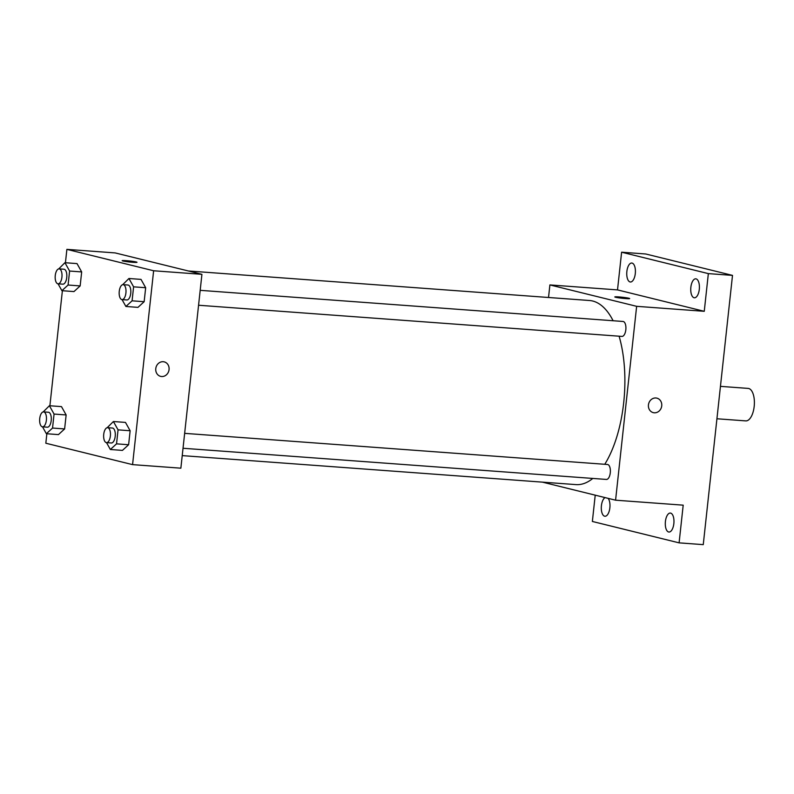 <?xml version="1.0" encoding="UTF-8"?>
<svg xmlns="http://www.w3.org/2000/svg" width="794" height="794" viewBox="0 0 794 794"><rect width="100%" height="100%" fill="white"/><g stroke="black" fill="none" stroke-linecap="round" stroke-linejoin="round"><path stroke-width="1.19" d="M716.922 418.766L745.764 420.889A16.287 7.364 -85.8 0 0 754.3 405.188A16.287 7.364 -85.8 0 0 748.156 388.405L720.446 386.36M548.525 297.492L549.895 284.927L617.514 289.899L621.613 252.204L645.76 253.991L732.505 275.389L703.256 544.634L679.098 542.858L592.364 521.46L595.222 495.158M621.613 252.204L708.347 273.612L732.505 275.389M708.347 273.612L704.258 311.308L636.639 306.325L615.578 500.19L683.197 505.163L679.098 542.858M654.286 412.791A7.464 6.64 -76.1 0 1 653.293 412.642A7.464 6.64 -76.1 0 1 648.638 403.799A7.464 6.64 -76.1 0 1 656.876 398.141A7.464 6.64 -76.1 0 1 661.65 406.429A7.464 6.64 -76.1 0 1 654.286 412.791M673.848 523.593A9.508 4.298 94.2 0 1 668.935 532.04A9.508 4.298 94.2 0 1 665.412 521.509A9.508 4.298 94.2 0 1 670.325 513.063A9.508 4.298 94.2 0 1 673.848 523.593M608.125 498.344A9.508 4.298 94.2 0 1 609.861 507.803A9.508 4.298 94.2 0 1 604.939 516.249A9.508 4.298 94.2 0 1 601.415 505.718A9.508 4.298 94.2 0 1 605.058 497.59M635.299 273.553A9.508 4.298 94.2 0 1 630.386 281.999A9.508 4.298 94.2 0 1 626.863 271.479A9.508 4.298 94.2 0 1 631.776 263.032A9.508 4.298 94.2 0 1 635.299 273.553M699.296 289.344A9.508 4.298 94.2 0 1 694.383 297.79A9.508 4.298 94.2 0 1 690.859 287.269A9.508 4.298 94.2 0 1 695.772 278.823A9.508 4.298 94.2 0 1 699.296 289.344M617.514 289.899L704.258 311.308M182.233 455.617L575.958 484.608A92.303 41.715 -85.8 0 0 592.81 478.435M604.76 464.292A92.303 41.715 -85.8 0 0 619.102 336.199M613.107 320.736A92.303 41.715 -85.8 0 0 589.515 300.509L188.337 270.972M549.895 284.927L636.639 306.325M615.578 500.19L542.421 482.137M606.159 479.397A7.493 3.384 -85.8 0 0 606.418 479.437A7.493 3.384 -85.8 0 0 610.338 472.212A7.493 3.384 -85.8 0 0 607.509 464.49L184.655 433.355M621.692 336.368A7.493 3.384 -85.8 0 0 621.95 336.408A7.493 3.384 -85.8 0 0 625.88 329.182A7.493 3.384 -85.8 0 0 623.052 321.471L200.187 290.336M614.824 296.956A7.464 0.506 -173.8 0 1 620.58 297.085A7.464 0.506 -173.8 0 1 628.888 298.256A7.464 0.506 -173.8 0 1 629.672 298.564A7.464 0.506 -173.8 0 1 622.188 298.266A7.464 0.506 -173.8 0 1 614.824 296.956A7.464 0.506 -173.8 0 1 620.571 297.075A7.464 0.506 -173.8 0 1 628.888 298.246A7.464 0.506 -173.8 0 1 629.672 298.564M656.876 398.141A7.464 6.64 -76.1 0 1 661.65 406.429A7.464 6.64 -76.1 0 1 654.276 412.791A7.464 6.64 -76.1 0 1 653.293 412.642M65.436 262.745L66.885 249.366L115.19 252.919L201.924 274.327L180.863 468.182L132.568 464.629L45.824 443.221L46.856 433.752M66.885 249.366L153.629 270.764L201.924 274.327M153.629 270.764L132.568 464.629M164.199 361.866A7.464 6.64 -76.1 0 1 168.973 370.163A7.464 6.64 -76.1 0 1 161.609 376.525A7.464 6.64 -76.1 0 1 160.626 376.366A7.464 6.64 -76.1 0 1 155.971 367.523A7.464 6.64 -76.1 0 1 164.209 361.866A7.464 6.64 -76.1 0 1 168.983 370.163A7.464 6.64 -76.1 0 1 161.609 376.525A7.464 6.64 -76.1 0 1 160.626 376.366M77.018 263.598L81.673 271.925L80.154 285.919L73.981 291.577L80.154 285.919L81.673 271.925L77.018 263.598L64.939 262.705L69.604 271.042L68.085 285.026L61.902 290.683L58.061 283.815A7.493 3.384 -85.8 0 0 61.972 276.59A7.493 3.384 -85.8 0 0 59.143 268.868A7.493 3.384 -85.8 0 0 55.233 275.806A7.493 3.384 -85.8 0 0 57.783 283.776A7.493 3.384 -85.8 0 0 58.041 283.815L62.875 284.173A7.493 3.384 -85.8 0 0 66.795 276.947A7.493 3.384 -85.8 0 0 63.967 269.226L59.143 268.868M125.472 422.408L130.137 430.745L128.618 444.739L122.435 450.397L128.618 444.739L130.137 430.745L125.472 422.408L113.403 421.525L118.058 429.852L116.539 443.846L110.356 449.503L106.515 442.635M49.893 405.764L62.389 290.723M141.014 279.389L145.669 287.716L144.151 301.71L137.967 307.367L144.151 301.71L145.669 287.716L141.014 279.389L128.936 278.496L133.6 286.833L132.082 300.817L125.899 306.474L122.048 299.606A7.493 3.384 -85.8 0 0 125.968 292.381A7.493 3.384 -85.8 0 0 123.139 284.659A7.493 3.384 -85.8 0 0 119.229 291.597A7.493 3.384 -85.8 0 0 121.78 299.566A7.493 3.384 -85.8 0 0 122.038 299.606L126.871 299.963A7.493 3.384 -85.8 0 0 130.792 292.738A7.493 3.384 -85.8 0 0 127.963 285.016L123.139 284.659M61.475 406.617L66.14 414.954L64.622 428.939L58.438 434.606L64.622 428.939L66.14 414.954L61.475 406.617L49.407 405.734L54.061 414.061L52.543 428.055L46.36 433.713L42.519 426.835M122.157 260.68A7.464 0.506 -173.8 0 1 127.913 260.809A7.464 0.506 -173.8 0 1 136.221 261.98A7.464 0.506 -173.8 0 1 136.995 262.298A7.464 0.506 -173.8 0 1 129.521 261.99A7.464 0.506 -173.8 0 1 122.157 260.68A7.464 0.506 -173.8 0 1 127.903 260.809A7.464 0.506 -173.8 0 1 136.221 261.98A7.464 0.506 -173.8 0 1 136.995 262.298M43.164 411.927L49.407 405.734M47.074 427.152A7.493 3.384 -85.8 0 0 47.332 427.192A7.493 3.384 -85.8 0 0 51.263 419.966A7.493 3.384 -85.8 0 0 48.434 412.245L43.601 411.897A7.493 3.384 -85.8 0 0 39.7 418.835A7.493 3.384 -85.8 0 0 42.251 426.795A7.493 3.384 -85.8 0 0 42.499 426.835A7.493 3.384 -85.8 0 0 46.429 419.619A7.493 3.384 -85.8 0 0 43.601 411.897M54.061 414.061L66.14 414.954M52.543 428.055L64.622 428.939M46.36 433.713L58.438 434.606M58.706 268.898L64.939 262.705M69.604 271.042L81.673 271.925M68.085 285.026L80.154 285.919M61.902 290.683L73.981 291.577M107.16 427.718L113.403 421.525M111.071 442.943A7.493 3.384 -85.8 0 0 111.329 442.983A7.493 3.384 -85.8 0 0 115.259 435.757A7.493 3.384 -85.8 0 0 112.43 428.035L107.597 427.688A7.493 3.384 -85.8 0 0 103.696 434.626A7.493 3.384 -85.8 0 0 106.237 442.586A7.493 3.384 -85.8 0 0 106.495 442.625A7.493 3.384 -85.8 0 0 110.426 435.41A7.493 3.384 -85.8 0 0 107.597 427.688M118.058 429.852L130.137 430.745M116.539 443.846L128.618 444.739M110.356 449.503L122.435 450.397M122.693 284.689L128.936 278.496M133.6 286.833L145.669 287.716M132.082 300.817L144.151 301.71M125.899 306.474L137.967 307.367M198.569 305.243L621.95 336.408M183.027 448.263L606.418 479.437M42.499 426.835L47.332 427.192M106.495 442.625L111.329 442.983"/></g></svg>
